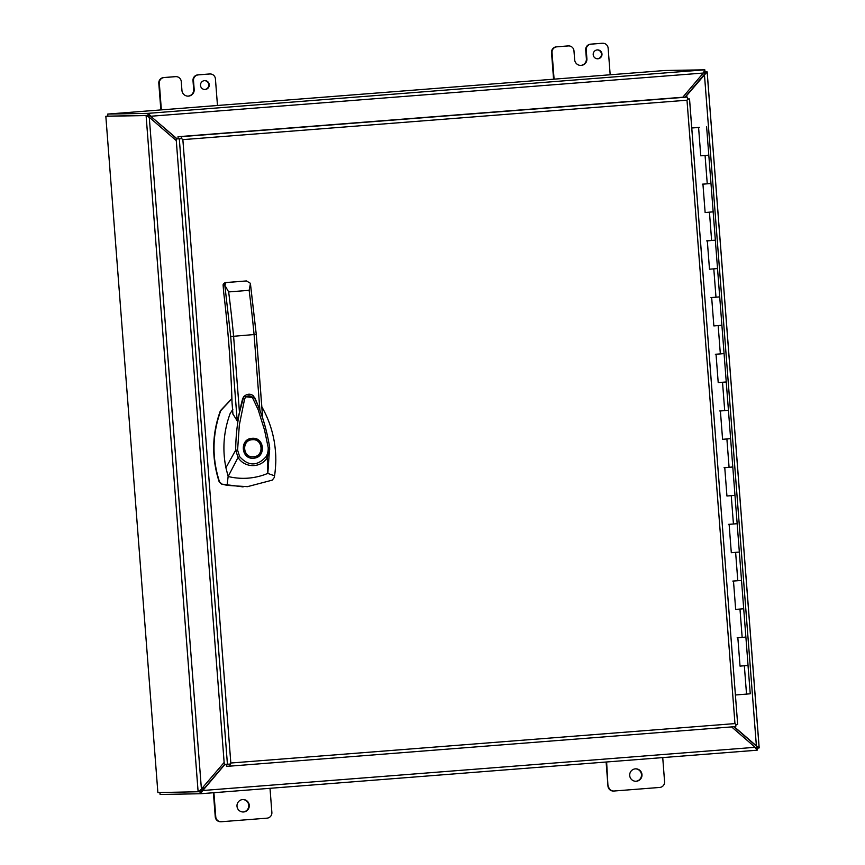 <?xml version="1.0" encoding="UTF-8"?>
<svg xmlns="http://www.w3.org/2000/svg" width="865" height="865" viewBox="0 0 865 865"><rect width="100%" height="100%" fill="white"/><g stroke="black" fill="none" stroke-linecap="round" stroke-linejoin="round"><path stroke-width="1.3" d="M705.775 212.455L705.126 212.498L702.942 184.169L710.943 183.499M708.759 155.149L700.758 155.819L698.585 127.469L691.773 127.998M717.485 268.55L709.484 269.21L707.311 240.87L715.301 240.2M713.117 211.849L705.126 212.52L713.171 211.849L715.344 240.2L706.629 240.87M714.501 325.846L713.852 325.9L711.668 297.56L719.669 296.9M718.858 382.546L718.21 382.6L716.036 354.261L724.027 353.601M721.843 325.251L713.852 325.91L721.897 325.251L724.07 353.601L715.355 354.272M723.226 439.247L722.578 439.301L720.394 410.962L728.384 410.302M726.211 381.952L718.21 382.611L726.254 381.952L728.438 410.302L719.712 410.972M727.584 495.948L726.935 496.002L724.762 467.662L732.752 467.003M730.568 438.652L722.578 439.312L730.622 438.652L732.796 467.003L724.081 467.673M739.294 552.054L731.303 552.713L729.119 524.363L737.11 523.703M734.936 495.353L726.935 496.013M736.31 609.349L735.661 609.393L733.488 581.064L741.478 580.393M740.678 666.05L740.029 666.093L737.845 637.765L745.835 637.094M739.824 580.501L741.521 580.404L743.705 608.755L735.661 609.414L743.705 608.755L745.89 637.105L737.164 637.775M748.02 665.445L750.247 693.795L735.401 694.995M748.063 665.445L740.029 666.115L748.063 665.445L745.89 637.105L744.181 637.202M701.407 155.754L708.803 155.159L710.987 183.499L702.272 184.18M710.133 269.145L717.528 268.55L719.712 296.9L710.987 297.571M731.952 552.649L739.337 552.054L741.521 580.404L732.806 581.075M698.585 127.469L691.773 127.988M727.097 495.98L734.98 495.353L737.164 523.703L728.438 524.374M181.747 138.703L182.861 139.633L230.825 763.016L734.958 723.594L686.994 100.21L182.861 139.633L181.747 138.692L176.157 138.919L224.284 764.336L229.831 764.119M687.88 98.988L689.535 98.956L687.902 99.107L686.994 100.21L687.902 99.107L687.318 97.075L684.172 97.129L178.017 136.713L178.179 138.757L176.157 138.919M229.874 764.119L230.825 763.016L229.614 766.163L735.769 726.578L736.018 724.535L734.958 723.594L736.018 724.524L737.661 724.383L689.502 98.967M735.769 726.578L229.614 766.163L226.457 766.228L226.306 764.303M687.318 97.075L181.174 136.659L181.747 138.692M181.174 136.659L178.017 136.713M699.634 127.35L691.762 127.901L699.601 127.35M231.896 398.722L220.737 410.67C212.217 434.23 211.806 457.931 219.494 481.794L221.862 484.076L227.052 485.362L247.422 486.671L272.291 480.129L274.281 477.502L274.551 475.804C274.973 474.204 276.076 462.234 275.773 458.093C275.87 455.271 275.2 446.535 274.075 440.555C271.924 428.802 267.955 417.763 262.171 407.426L261.825 406.853M252.083 438.339C264.701 436.793 266.312 457.736 253.607 458.18C240.989 459.715 239.378 438.771 252.083 438.339L252.677 438.306M252.764 458.212L253.099 458.19C265.804 457.747 264.193 436.803 251.574 438.339M251.683 439.755C240.784 440.08 242.168 458.147 252.991 456.774L253.499 456.763C242.687 458.136 241.292 440.08 252.191 439.755L251.683 439.755M232.858 409.264L230.101 413.654C223.635 431.289 222.24 449.313 225.916 467.749L235.68 450.178C235.81 432.716 238.124 415.6 242.622 398.808L243.768 396.559L254.786 397.803C261.944 413.686 266.907 430.219 269.653 447.4L269.664 449.865L267.274 457.563L267.826 473.414L274.551 475.804M243.725 396.613L237.205 420.92L232.923 413.967M235.68 450.178L237.594 450.103L239.313 425.137L244.644 398.841C246.395 395.77 248.871 395.067 252.05 396.765L258.213 409.826L264.539 430.078L268.204 447.594L269.653 447.4M225.916 467.749L228.144 476.518L238.048 457.444L235.691 450.157M243.681 396.667L243.768 396.559C247.304 393.64 250.547 393.445 253.499 395.965C261.089 410.724 266.474 427.861 269.653 447.389L267.826 473.414L264.063 474.842C252.256 478.853 240.275 479.405 228.144 476.518L227.052 485.362M250.353 283.298L256.267 334.496L250.428 283.634L249.131 290.326A210.4 30.372 85.5 0 1 254.072 334.55L230.706 336.517L224.824 285.299L225.992 282.574L223.127 285.082M223.613 291.44L223.678 292.229C228.101 329.003 230.879 365.722 232.036 402.376L232.025 402.214M262.679 418.282L256.235 334.517L254.072 334.55L259.889 410.118M266.085 456.688L267.274 457.563C260.916 468.354 244.6 468.235 238.048 457.444L239.637 456.623C248.428 466.322 257.251 466.343 266.085 456.688C267.653 453.941 268.366 450.914 268.204 447.594M253.607 458.18L253.023 458.201M237.594 450.103L239.637 456.623M231.896 398.581L220.413 410.68C211.882 434.23 211.471 457.942 219.169 481.794L221.537 484.076L243.087 486.887M245.984 280.974L246.666 280.963L245.984 280.974M225.992 282.574L246.471 280.963L250.353 283.255M239.421 411.859L233.593 336.15A210.4 30.372 -94.5 0 0 228.652 291.927L224.824 285.245M224.824 285.299L223.148 285.331L223.667 292.305C228.09 329.024 230.869 365.69 232.004 402.301L232.945 414.227M252.191 439.755L252.18 439.734C263.014 438.382 264.398 456.439 253.499 456.763M735.455 523.801L737.164 523.703L739.337 552.054M731.098 467.1L732.796 467.003L734.98 495.353M726.73 410.399L728.438 410.302L730.622 438.652M722.372 353.699L724.07 353.601L726.254 381.952M718.004 297.009L719.712 296.9L721.897 325.251M713.647 240.308L715.344 240.2L717.528 268.55M709.278 183.607L710.987 183.499L713.171 211.849M200.496 85.397A4.444 4.401 -91 0 1 204.8 80.618A4.444 4.401 -91 0 1 209.254 84.716A4.444 4.401 -91 0 1 204.951 89.495A4.444 4.401 -91 0 1 200.496 85.397M204.54 80.629A4.444 4.401 -91 0 1 208.746 84.727A4.444 4.401 -91 0 1 204.702 89.495M593.206 54.69A4.444 4.401 -91 0 1 597.51 49.9A4.444 4.401 -91 0 1 601.975 53.998A4.444 4.401 -91 0 1 597.672 58.788A4.444 4.401 -91 0 1 593.206 54.69M597.261 49.91A4.444 4.401 -91 0 1 601.456 54.008A4.444 4.401 -91 0 1 597.412 58.777M629.709 775.537A6.217 6.152 -91 0 1 635.743 768.834A6.217 6.152 -91 0 1 641.981 774.575A6.217 6.152 -91 0 1 635.959 781.268A6.217 6.152 -91 0 1 629.709 775.537M635.483 768.844A6.217 6.152 -91 0 1 641.473 774.586A6.217 6.152 -91 0 1 635.699 781.268M236.999 806.245A6.217 6.152 -91 0 1 243.022 799.552A6.217 6.152 -91 0 1 249.271 805.293A6.217 6.152 -91 0 1 243.249 811.986A6.217 6.152 -91 0 1 236.999 806.245M242.773 799.563A6.217 6.152 -91 0 1 248.752 805.293A6.217 6.152 -91 0 1 242.989 811.986M213.915 792.686L215.763 816.82A5.331 5.277 -91 0 0 221.44 821.728L267.015 818.16A5.331 5.277 -91 0 0 271.87 812.43L270.01 788.307M213.396 792.729L215.255 816.83A5.331 5.277 89 0 0 220.607 821.75L221.116 821.739M107.898 116.159L148.272 115.391L148.12 113.347L147.98 115.402L107.898 116.159M757.124 747.987L757.124 750.204L756.972 748.16L759.146 747.825L757.124 747.987L756.388 745.868L759.146 747.825L758.746 747.198L757.102 747.771M704.975 71.849L707.127 71.849L704.953 71.838L704.824 69.806L704.932 71.849L704.802 69.806L664.698 70.508L107.736 114.072L147.818 113.369M199.966 791.713L198.117 791.702L202.843 790.502L200.475 793.746L200.312 791.702L201.048 791.443L201.35 793.064M148.12 115.564L145.958 115.564L148.12 115.564L149.45 117.672M704.975 71.719L706.975 71.687M685.361 97.107L707.127 71.849L706.835 72.563L705.04 72.692L705.105 72L704.413 74.271L685.069 97.118M200.485 793.746L757.124 750.204L200.485 793.746L160.09 794.47L159.884 792.427M755.653 748.074L757.124 750.204L756.378 748.009L756.972 748.16L754.875 747.306M201.123 789.28L200.139 791.551M664.709 70.508L107.725 114.072L107.844 116.115L105.833 116.278L145.958 115.564M157.873 792.578L105.833 116.278L157.873 792.578L200.02 791.713L200.172 793.756M176.828 138.865L150.672 116.234L148.272 115.391M702.996 73.038L704.932 71.849M756.086 745.868L733.952 726.719M734.234 726.697L756.388 745.868L704.413 74.271M202.551 790.513L224.727 764.325M176.287 140.627L149.742 117.672L146.109 115.726L198.117 791.702L201.426 789.269L149.288 117.456M200.95 789.572L224.132 762.454M682.788 97.237L703.288 73.038L704.77 69.816L148.12 113.347L150.964 116.234L703.288 73.038L703.667 72.141M177.098 138.843L150.672 116.234M731.595 726.903L755.167 747.306L202.843 790.502L225.019 764.325M606.625 761.979L607.965 786.112A5.331 5.277 89 0 0 613.317 791.032L613.836 791.021A5.331 5.277 -91 0 1 608.484 786.101M662.731 757.589L664.58 781.722A5.331 5.277 -91 0 1 659.736 787.442L614.15 791.01A5.331 5.277 -91 0 1 613.836 791.021M606.116 762.011L607.965 786.112M567.786 45.942L568.305 45.942A5.331 5.277 -91 0 1 568.619 45.921L568.11 45.931A5.331 5.277 89 0 0 567.786 45.942L556.379 46.84A5.331 5.277 89 0 0 551.524 52.57L553.578 79.202M601.954 43.272L602.473 43.261A5.331 5.277 -91 0 1 602.786 43.25L602.267 43.261A5.331 5.277 89 0 0 601.954 43.272L590.557 44.169A5.331 5.277 89 0 0 585.702 49.889L586.384 58.755A6.196 6.131 -91 0 1 580.75 65.416L580.729 65.416A6.196 6.131 -91 0 1 580.62 65.416M551.524 52.57L552.043 52.56A5.331 5.277 -91 0 1 556.887 46.829L556.379 46.84M568.305 45.942L556.887 46.829M568.619 45.921A5.331 5.277 -91 0 1 573.971 50.84L574.652 59.696A6.196 6.131 -91 0 0 581.248 65.405L581.248 65.405M586.384 58.755L586.902 58.744A6.196 6.131 -91 0 1 581.258 65.405M586.902 58.744L586.221 49.889A5.331 5.277 -91 0 1 591.065 44.158L590.557 44.169M602.473 43.261L591.065 44.158M602.786 43.25A5.331 5.277 -91 0 1 608.138 48.17L610.182 74.768M552.043 52.56L554.087 79.158M175.076 76.661L175.595 76.65A5.331 5.277 -91 0 1 175.909 76.639L175.39 76.65A5.331 5.277 89 0 0 175.076 76.661L163.658 77.558A5.331 5.277 89 0 0 158.803 83.278L160.858 109.92M209.244 73.99L209.752 73.979A5.331 5.277 -91 0 1 210.076 73.968L209.557 73.979A5.331 5.277 89 0 0 209.244 73.99L197.836 74.877A5.331 5.277 89 0 0 192.992 80.607L193.674 89.463A6.196 6.131 -91 0 1 188.029 96.123L188.019 96.123A6.196 6.131 -91 0 1 187.91 96.134M158.803 83.278L159.322 83.278A5.331 5.277 -91 0 1 164.177 77.547L163.658 77.558M175.595 76.65L164.177 77.547M175.909 76.639A5.331 5.277 -91 0 1 181.261 81.559L181.942 90.414A6.196 6.131 -91 0 0 188.527 96.123L188.527 96.123M193.674 89.463L194.182 89.463A6.196 6.131 -91 0 1 188.548 96.112M194.182 89.463L193.501 80.596A5.331 5.277 -91 0 1 198.355 74.877L197.836 74.877M209.752 73.979L198.355 74.877M210.076 73.968A5.331 5.277 -91 0 1 215.428 78.888L217.472 105.487M159.322 83.278L161.366 109.877M707.256 183.823L705.072 155.484M711.625 240.524L709.441 212.174M715.982 297.225L713.798 268.874M720.35 353.926L718.166 325.575M724.708 410.626L722.524 382.276M729.076 467.327L726.892 438.977M733.434 524.028L731.249 495.677M737.802 580.729L735.618 552.378M742.159 637.418L739.975 609.079M746.527 694.119L744.343 665.769M179.315 138.865L227.43 764.282M237.205 420.92L230.706 336.517M249.131 290.326L228.652 291.927M225.354 282.585L245.833 280.984L225.354 282.585C223.754 283.298 223.008 284.174 223.116 285.201L223.667 292.305M202.453 788.058L204.778 787.885M203.837 788.988L201.513 789.172M759.016 747.987L757.005 748.149M759.124 747.62L707.148 72.076M147.028 116.343L148.466 116.224M200.377 790.859L198.939 790.988M704.424 70.476L704.37 72.109M149.04 115.542L149.094 113.91M689.535 98.956L737.661 724.383M232.923 414.151L232.015 402.376M262.722 418.401L256.267 334.496M706.619 126.809L708.803 155.159M757.178 750.193L757.026 748.149M707.17 71.957L759.167 747.728"/></g></svg>
